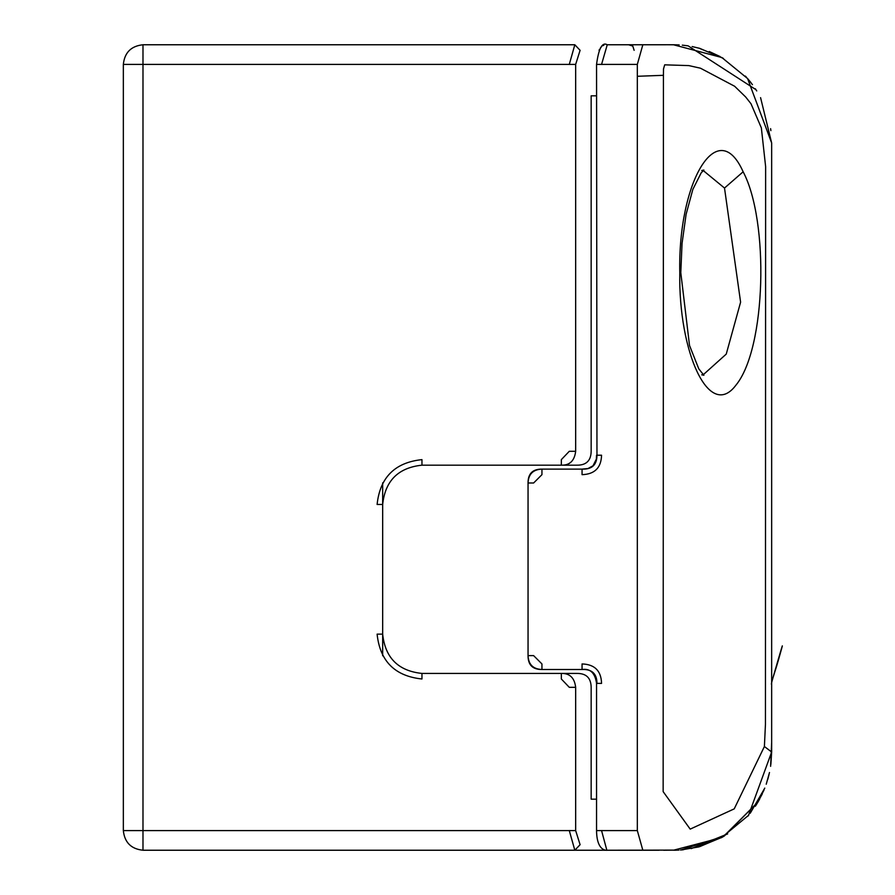 <?xml version="1.0" encoding="UTF-8"?>
<svg xmlns="http://www.w3.org/2000/svg" width="895" height="895" viewBox="0 0 895 895"><rect width="100%" height="100%" fill="white"/><g stroke="black" fill="none" stroke-linecap="round" stroke-linejoin="round"><path stroke-width="1.34" d="M596.551 799.168L591.159 799.168L591.159 687.326C591.013 677.839 586.124 673.208 576.514 673.432L561.344 673.432C569.746 673.219 574.523 677.851 575.664 687.326L575.664 830.594L580.094 844.69L574.825 850.239L569.287 830.594L142.987 830.594L142.987 850.239L639.433 850.239M561.344 465.176L561.344 459.627L569.287 451.293L575.664 451.293C574.523 460.768 569.757 465.4 561.344 465.176L421.959 465.176C398.264 467.682 385.163 480.783 382.668 504.478L382.668 634.141C385.163 657.836 398.264 670.926 421.959 673.432L561.344 673.432L561.344 678.992L569.287 687.326L575.664 687.326M596.551 95.832L591.159 95.832L591.159 451.293C591.013 460.768 586.124 465.4 576.514 465.176L563.335 465.176M123.342 64.406C124.584 52.559 131.14 46.003 142.987 44.761L142.987 64.406L123.342 64.406L123.342 830.594C124.584 842.441 131.14 848.997 142.987 850.239M123.342 830.594L142.987 830.594L142.987 64.406L569.287 64.406L574.825 44.761L142.987 44.761M748.5 79.633L750.871 82.553L748.5 79.633M756.264 90.182L756.678 90.831M723.373 58.399L699.588 48.308M698.794 48.084L722.511 57.895M653.786 44.761L606.844 44.761M659.123 44.761L665.723 44.761M755.391 88.84L756.734 90.932M722.511 837.105L698.794 846.916L722.511 837.105L698.794 846.916L681.061 849.948L724.245 836.075L757.998 801.987L723.373 836.601L699.588 846.692M759.654 799.078L759.273 799.761M755.369 806.194L756.118 805.041M756.264 804.806L758.434 801.238L756.264 804.806M758.434 801.249L756.734 804.068L758.434 801.249M760.571 97.644L771.658 142.987L771.658 752.013L770.875 764.386M769.499 772.519L766.232 784.221L769.499 772.519M764.062 789.893L758.009 801.954L764.062 789.893M678.925 850.093L607.202 850.239C609.025 849.959 596.786 853.752 596.551 830.594L601.563 830.594L606.844 850.239M574.825 44.761L580.094 50.31L575.664 64.406L575.664 451.293M382.668 634.141C385.163 657.836 398.264 670.926 421.959 673.432L421.959 678.992C394.908 676.139 379.961 661.181 377.108 634.141L382.668 634.141M771.658 152.721L771.658 158.739L771.658 152.721M771.658 202.427L771.658 206.432L771.658 202.427M771.658 237.936L771.658 595.354L771.658 237.936M382.668 655.755L382.668 482.852M703.246 374.736L726.248 354.096L740.601 302.163L724.514 188.051L703.246 170.565M743.141 171.784C717.466 114.168 677.75 182.3 679.786 272.651C678.376 352.048 709.164 420.863 735.914 385.197C766.221 348.446 769.208 220.953 743.141 171.784L724.514 188.051M607.246 850.239L642.834 850.239L637.329 830.594L601.563 830.594M607.246 44.761L601.563 64.406L637.329 64.406L642.834 44.761L662.994 44.761M764.397 746.519L765.449 724.301L765.628 166.615L761.354 127.884L751.017 103.775L745.669 96.996L734.65 86.267L700.472 68.21L688.859 65.603L664.683 64.832L663.508 68.96L663.43 75.314L663.15 791.639L690.19 829.117L734.224 808.867L764.397 746.519L771.658 752.013L748.511 815.356L721.527 837.653L673.398 850.239M771.658 142.987L747.582 78.547L721.84 57.526L673.432 44.761L679.148 44.918M637.329 64.406L637.329 76.288L663.43 75.314M583.037 469.114L582.052 469.114C591.953 469.517 596.92 464.885 596.965 455.219L596.551 64.406C598.688 48.375 602.257 41.83 607.224 44.761L607.224 44.761M583.786 669.505L541.945 669.505C533.073 669.102 528.453 664.47 528.05 655.61L528.05 482.998C528.453 474.137 533.073 469.506 541.945 469.114L582.052 469.114L582.052 474.663C594.672 474.249 601.183 467.772 601.563 455.219L596.965 455.219M596.965 683.388C596.92 673.722 591.953 669.091 582.052 669.505L582.052 663.945C594.672 664.358 601.183 670.847 601.563 683.388L596.551 683.388C595.052 672.939 590.219 668.308 582.052 669.505M541.945 469.114C532.626 469.058 527.994 473.69 528.05 482.998L533.61 482.998L541.945 474.663L541.945 469.114M528.05 655.61C527.994 664.929 532.626 669.561 541.945 669.505L541.945 663.945L533.61 655.61L528.05 655.61M684.227 45.354L688.154 45.869L755.906 89.623M769.073 774.376L767.753 779.4M764.789 788.103L750.223 813.264M727.646 833.916L691.22 848.617M683.187 849.758L680.39 849.993M642.834 850.239L659.112 850.239M770.617 766.333L771.658 742.492M771.658 736.149L771.658 726.639M771.658 719.535L771.658 701.266M771.658 685.436L771.658 657.78M771.658 236.336L771.658 228.717M771.658 185.243L771.658 175.946M677.907 850.138L674.416 850.239M575.664 830.594L569.287 830.594M382.668 504.478L377.108 504.478C379.961 477.427 394.908 462.48 421.959 459.627L421.959 465.176M569.287 64.406L575.664 64.406M679.786 272.651L680.345 272.651M637.329 830.594L637.329 76.288M601.563 64.406L596.551 64.406M756.353 90.328L755.346 88.784M746.464 77.294L745.345 76.075M634.13 50.31L632.799 46.093L628.57 44.761M755.346 806.216L756.734 804.068M771.658 684.239C770.785 685.246 771.993 680.636 775.283 670.4C777.643 663.721 791.862 612.124 771.658 682.27M701.747 170.486L703.895 170.05L701.188 172.847L692.842 189.393L686.096 214.375L682.046 243.485L680.793 272.651L689.519 345.481L698.771 368.829L703.895 375.251L701.747 374.815M771.658 727.545L771.658 165.195M771.658 159.377L771.658 152.318M752.46 84.678L747.705 78.693M699.946 48.408L692.137 46.551M720.117 56.564L709.254 51.518M687.326 45.746L682.314 45.153M677.146 44.828L667.525 44.75M658.127 44.761L648.215 44.761M596.551 830.594L596.551 683.388M596.551 455.219L596.338 459.18L593.027 465.769L588.026 468.521L582.052 469.114M663.654 850.25L678.757 850.082M756.957 803.71L762.216 794.022M771.658 185.231L771.658 174.089M771.658 168.909L771.658 167.667M771.658 729.805L771.658 711.38M771.658 685.324L771.658 645.038M771.658 229.456L771.658 221.837M771.658 210.94L771.658 205.738M771.658 736.261L771.658 735.623M758.613 800.947L758.926 800.387M747.705 816.307L748.791 815.032M682.314 849.847L683.422 849.735M603.868 45.209L602.872 45.679M601.664 46.551L600.411 47.938M599.449 49.482L599.035 50.31M770.875 130.625L770.617 128.667M674.349 44.761L663.654 44.75"/></g></svg>
